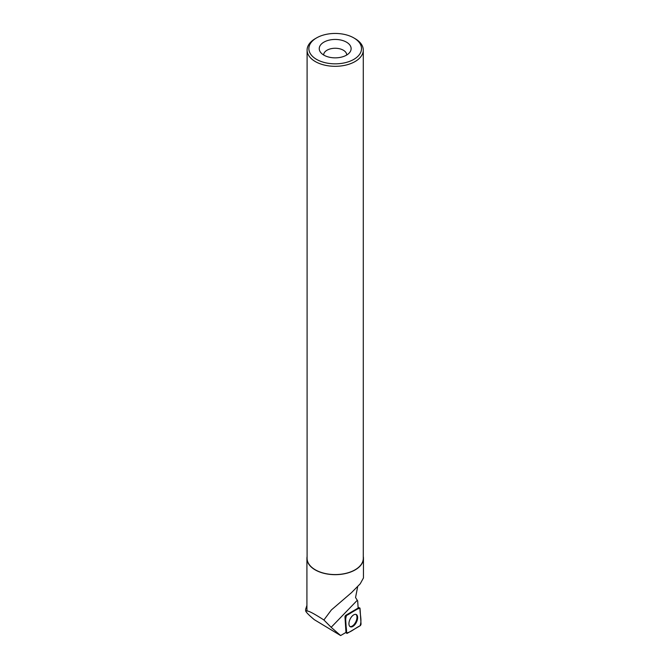 <?xml version="1.0" encoding="UTF-8"?>
<svg xmlns="http://www.w3.org/2000/svg" width="669" height="669" viewBox="0 0 669 669"><rect width="100%" height="100%" fill="white"/><g stroke="black" fill="none" stroke-linecap="round" stroke-linejoin="round"><path stroke-width="1" d="M345.538 617.37L346.534 632.79A1.405 0.728 116 0 0 346.768 633.3A1.405 0.728 116 0 0 347.345 633.259L360.047 625.824A1.405 0.728 116 0 0 361.026 623.909L360.039 608.489A1.405 0.728 116 0 0 359.705 607.929A1.405 0.728 116 0 0 359.228 608.012L346.525 615.455A1.405 0.728 116 0 0 345.538 617.37L344.978 617.01L345.973 632.422L340.63 635.55L314.321 619.686C308.417 614.769 305.507 611.7 305.599 610.471L307.171 611.04A28.274 16.324 180 0 1 306.92 608.849L306.92 558.347A28.274 16.324 180 0 1 307.096 556.516M356.334 622.413A6.815 3.521 116 0 0 356.134 614.46A6.815 3.521 116 0 0 350.238 618.858A6.815 3.521 116 0 0 350.171 626.686A6.815 3.521 116 0 0 356.334 622.413M306.92 605.395L305.541 609.601M357.664 586.746L355.548 597.526L357.681 600.938L358.149 608.054L345.89 615.229A1.305 0.677 116 0 0 344.978 617.01M363.284 556.516A28.274 16.324 180 0 1 363.459 558.347A28.274 16.324 180 0 1 335.186 574.671A28.274 16.324 180 0 1 306.92 558.347M363.459 558.347L363.459 577.949L360.231 583.786L351.484 592.667L331.372 609.944L323.896 619.987C314.489 613.908 308.911 610.922 307.171 611.04M323.896 619.987L331.155 627.313L340.63 635.55M316.579 37.899L315.325 38.626A28.098 16.223 0 0 0 307.096 50.091A28.098 16.223 0 0 0 315.325 61.565A28.098 16.223 0 0 0 345.94 65.077A28.098 16.223 0 0 0 363.284 50.091A28.098 16.223 0 0 0 355.055 38.626L353.801 37.899A26.325 15.195 0 0 0 316.579 37.899A26.325 15.195 0 0 0 316.579 59.39A26.325 15.195 0 0 0 353.801 59.39A26.325 15.195 0 0 0 353.801 37.899M307.096 50.091L307.096 558.347A28.098 16.223 0 0 0 315.325 569.812A28.098 16.223 0 0 0 345.94 573.333A28.098 16.223 0 0 0 363.284 558.347L363.284 50.091M323.913 55.159A15.939 9.207 0 0 0 349.745 52.408A15.939 9.207 0 0 0 335.186 39.446A15.939 9.207 0 0 0 320.635 52.408A15.939 9.207 0 0 0 323.913 55.159M346.701 55.017A11.515 6.648 0 0 0 346.701 54.908A11.515 6.648 0 0 0 335.186 48.26A11.515 6.648 0 0 0 323.679 54.908A11.515 6.648 0 0 0 323.679 55.017M355.791 614.359A6.757 3.487 -64 0 1 355.799 621.861A6.757 3.487 -64 0 1 349.887 626.485M360.039 608.489C356.393 608.456 350.891 613.49 346.525 615.447C344.401 621.258 346.835 627.02 346.534 632.782C350.18 632.815 355.674 627.781 360.039 625.824C362.172 620.021 359.738 614.259 360.039 608.489M345.965 632.431L346.534 632.79M345.89 615.229L346.525 615.455M359.228 608.012L358.116 607.628M357.263 600.302L331.155 627.313M358.107 607.41L359.705 607.929M345.706 632.581L346.768 633.3"/></g></svg>
